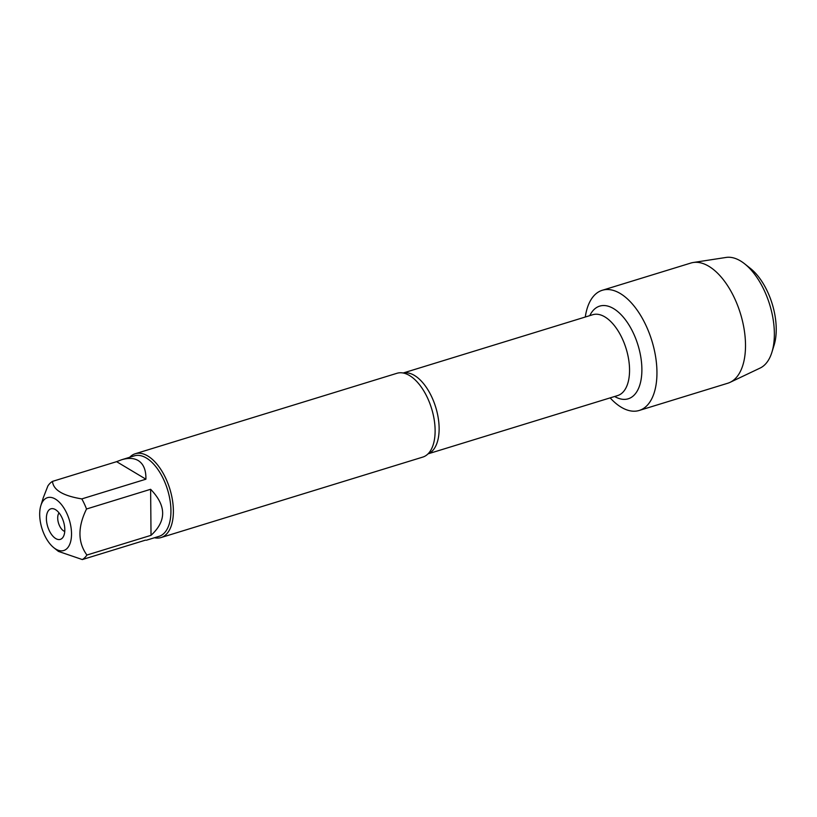 <?xml version="1.0" encoding="UTF-8"?>
<svg xmlns="http://www.w3.org/2000/svg" width="817" height="817" viewBox="0 0 817 817"><rect width="100%" height="100%" fill="white"/><g stroke="black" fill="none" stroke-linecap="round" stroke-linejoin="round"><path stroke-width="1.23" d="M161.02 537.566L422.757 457.101A43.842 22.713 -107.1 0 0 429.293 452.444A43.842 22.713 -107.1 0 0 432.653 412.319A43.842 22.713 -107.1 0 0 409.531 375.534A43.842 22.713 -107.1 0 0 405.007 373.471A43.842 22.713 -107.1 0 0 396.991 373.277L135.254 453.741A43.842 22.713 72.9 0 1 169.844 488.975A43.842 22.713 72.9 0 1 161.02 537.566A43.842 22.713 72.9 0 1 154.423 537.749M621.247 407.234A62.868 32.568 72.9 0 1 610.146 397.879A62.868 32.568 72.9 0 0 639.221 410.461A62.868 32.568 72.9 0 0 655.591 356.62A62.868 32.568 72.9 0 0 620.256 293.507A62.868 32.568 72.9 0 0 602.282 290.28A62.868 32.568 72.9 0 0 585.289 317.016A62.868 32.568 72.9 0 1 625.454 297.204A62.868 32.568 72.9 0 1 656.888 376.065A62.868 32.568 72.9 0 1 621.247 407.234M129.689 457.285A43.842 22.713 72.9 0 1 135.254 453.741M55.73 538.556A15.993 8.282 72.9 0 1 46.436 519.796A15.993 8.282 72.9 0 1 53.973 508.93A15.993 8.282 72.9 0 1 63.522 521.665A15.993 8.282 72.9 0 1 62.776 537.566A15.993 8.282 72.9 0 1 55.73 538.556M55.393 499.085A27.645 14.318 -107.1 0 0 40.85 505.611A27.645 14.318 -107.1 0 0 53.779 547.676A27.645 14.318 -107.1 0 0 65.401 549.78A27.645 14.318 -107.1 0 0 70.619 525.147A27.645 14.318 -107.1 0 0 55.393 499.085M150.624 489.291L151.022 535.329C166.648 521.042 166.515 505.692 150.624 489.291L86.52 509.001A42.096 21.804 -107.1 0 0 81.802 498.901C63.011 495.827 53.248 489.986 52.502 481.376A42.096 21.804 -107.1 0 0 47.907 485.901L43.342 497.584M145.497 540.139L82.333 559.563A42.096 21.804 -107.1 0 0 86.919 555.039C77.768 542.468 77.635 527.118 86.52 509.001M53.779 547.676L58.416 551.383L82.333 559.563M86.919 555.039L151.022 535.329M145.906 479.201C146.11 470.102 143.537 463.882 138.185 460.533C133.845 458.01 128.31 457.755 121.57 459.777L116.606 461.666L145.906 479.201L81.802 498.901M116.606 461.666L52.502 481.376M121.57 459.777L134.335 455.855A42.096 21.804 72.9 0 1 146.376 458.02A42.096 21.804 72.9 0 1 170.028 500.28A42.096 21.804 72.9 0 1 159.07 536.33L146.304 540.251M59.049 512.892A10.315 5.341 -107.1 0 0 58.293 522.329A10.315 5.341 -107.1 0 0 63.726 530.958A10.315 5.341 -107.1 0 0 64.747 531.428M602.282 290.28L690.845 263.054A62.868 32.568 72.9 0 1 693.255 262.502A62.868 32.568 72.9 0 1 708.819 266.281A62.868 32.568 72.9 0 1 743.756 327.106A62.868 32.568 72.9 0 1 730.092 382.336A62.868 32.568 72.9 0 1 727.784 383.234L639.221 410.461M730.092 382.336L760.127 368.058A58.027 30.066 -107.1 0 0 771.922 352.209A58.027 30.066 -107.1 0 0 744.777 263.932A58.027 30.066 -107.1 0 0 740.488 260.929A58.027 30.066 -107.1 0 0 726.119 257.437L693.255 262.502M744.777 263.932L750.598 268.579A50.297 26.052 72.9 0 1 774.118 345.091L771.922 352.209M403.241 373.022A42.3 21.916 72.9 0 1 435.716 407.244A42.3 21.916 72.9 0 1 428.077 453.813M428.016 453.864L617.621 395.581A42.3 21.916 -107.1 0 0 626.139 348.706A42.3 21.916 -107.1 0 0 592.764 314.719L403.159 373.001M589.792 315.628A48.489 25.123 72.9 0 1 637.975 345.07A48.489 25.123 72.9 0 1 614.65 396.49M40.85 505.611L43.332 497.573"/></g></svg>
